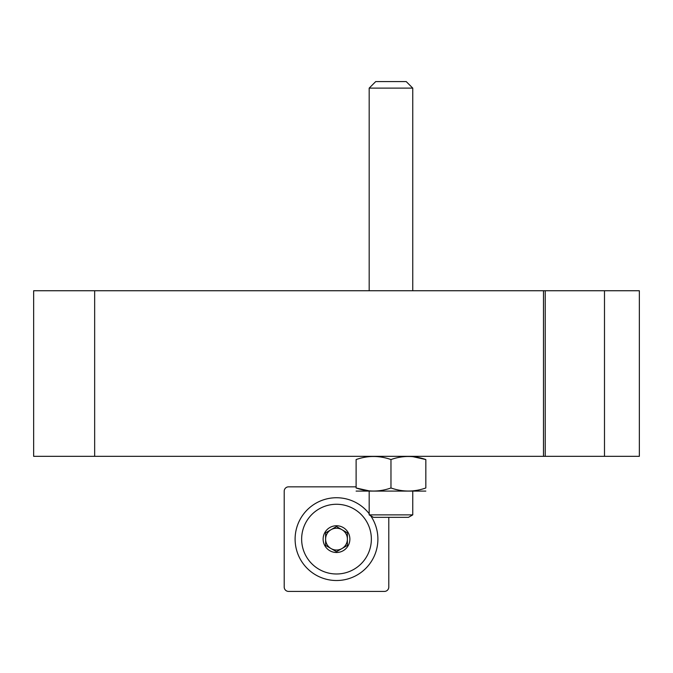 <?xml version="1.0" encoding="UTF-8"?>
<svg xmlns="http://www.w3.org/2000/svg" width="673" height="673" viewBox="0 0 673 673"><rect width="100%" height="100%" fill="white"/><g stroke="black" fill="none" stroke-linecap="round" stroke-linejoin="round"><path stroke-width="1.01" d="M94.657 290.744L94.657 456.336L33.65 456.336L33.65 290.744L543.481 290.744L543.481 456.336L639.35 456.336L639.35 290.744L604.489 290.744L604.489 456.336M543.481 290.744L604.489 290.744M94.657 456.336L543.481 456.336M369.183 88.121L412.759 88.121L406.223 81.584L375.719 81.584L369.183 88.121L369.183 290.744M412.759 491.189L412.759 514.87L369.183 514.87L369.183 491.189M412.759 514.87L408.486 517.335L373.456 517.335L369.183 514.87M356.11 491.097L425.832 491.097M356.11 487.975L356.11 459.55C356.11 455.461 356.11 455.461 356.11 459.55C367.694 455.461 379.311 455.461 390.971 459.55C402.555 455.461 414.173 455.461 425.832 459.55C425.832 455.461 425.832 455.461 425.832 459.55L425.832 487.975C425.832 492.064 425.832 492.064 425.832 487.975C414.248 492.064 402.631 492.064 390.971 487.975C379.387 492.064 367.769 492.064 356.11 487.975C356.11 492.064 356.11 492.064 356.11 487.975L369.183 490.878M390.971 459.55L390.971 487.975M425.832 459.55L412.759 456.647M356.11 486.84L288.566 486.84A4.358 4.358 0 0 0 284.208 491.189L284.208 587.058A4.358 4.358 0 0 0 288.566 591.416L384.434 591.416A4.358 4.358 0 0 0 388.792 587.058L388.792 517.335M370.638 515.711A41.398 41.398 0 0 1 352.652 577.241A41.398 41.398 0 0 1 295.935 547.368A41.398 41.398 0 0 1 369.183 513.718M349.876 539.123A13.376 13.376 0 0 1 333.034 552.045A13.376 13.376 0 0 1 324.916 532.436A13.376 13.376 0 0 1 349.876 539.123M325.606 532.839L325.606 545.416L336.5 551.709L347.394 545.416L347.394 532.839L336.5 526.547L325.606 532.839L336.5 526.547L347.394 532.839L347.394 545.416L336.5 551.709L325.606 545.416L325.606 532.839M371.361 539.123A34.861 34.861 0 0 1 319.069 569.316A34.861 34.861 0 0 1 319.069 508.939A34.861 34.861 0 0 1 371.361 539.123M347.394 539.123A10.894 10.894 0 0 1 331.057 548.562A10.894 10.894 0 0 1 331.057 529.693A10.894 10.894 0 0 1 347.394 539.123M545.231 290.744L545.231 456.336M412.759 88.121L412.759 290.744"/></g></svg>
